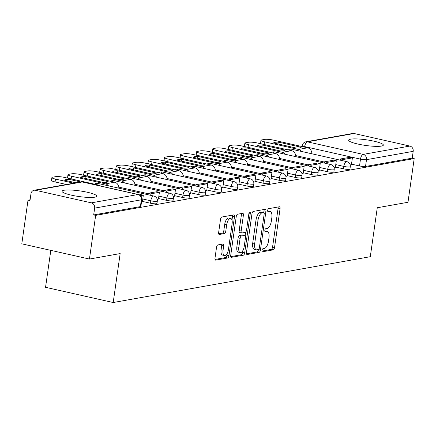 <?xml version="1.0" encoding="UTF-8"?>
<svg xmlns="http://www.w3.org/2000/svg" width="436" height="436" viewBox="0 0 436 436"><rect width="100%" height="100%" fill="white"/><g stroke="black" fill="none" stroke-linecap="round" stroke-linejoin="round"><path stroke-width="0.65" d="M261.976 250.395A1.542 0.676 102.7 0 0 262.347 251.774A1.542 0.676 102.7 0 0 262.472 251.779L273.225 249.861A2.207 0.965 102.7 0 0 274.544 247.528L280.059 208.746A2.207 0.965 102.7 0 0 279.536 206.773A2.207 0.965 102.7 0 0 279.356 206.768L268.603 208.686A1.542 0.676 102.7 0 0 267.682 210.321A1.542 0.676 102.7 0 0 268.053 211.7A1.542 0.676 102.7 0 0 268.178 211.7L269.568 211.455A7.058 3.085 102.7 0 1 270.135 211.465A7.058 3.085 102.7 0 1 271.824 217.771L271.366 221.003A7.058 3.085 102.7 0 1 267.143 228.475L265.753 228.726A1.542 0.676 102.7 0 0 264.832 230.361A1.542 0.676 102.7 0 0 265.197 231.739A1.542 0.676 102.7 0 0 265.322 231.739L266.718 231.494A7.058 3.085 102.7 0 1 267.284 231.5A7.058 3.085 102.7 0 1 268.974 237.811L268.511 241.043A7.058 3.085 102.7 0 1 264.292 248.515L262.903 248.76A1.542 0.676 102.7 0 0 261.976 250.395M381.375 146.093A17.527 2.845 8.1 0 0 383.348 145.101A17.527 2.845 8.1 0 0 370.328 140.452A17.527 2.845 8.1 0 0 350.615 139.171A17.527 2.845 8.1 0 0 348.642 140.163A17.527 2.845 8.1 0 0 361.662 144.812A17.527 2.845 8.1 0 0 381.375 146.093M94.792 197.181A17.527 2.845 8.1 0 0 96.759 196.189A17.527 2.845 8.1 0 0 83.745 191.535A17.527 2.845 8.1 0 0 64.027 190.26A17.527 2.845 8.1 0 0 62.059 191.251A17.527 2.845 8.1 0 0 75.074 195.9A17.527 2.845 8.1 0 0 94.792 197.181M217.858 244.928A2.207 0.965 102.7 0 0 216.539 247.261L214.992 258.139A2.207 0.965 102.7 0 0 215.52 260.112A2.207 0.965 102.7 0 0 215.7 260.118L227.636 257.987A2.207 0.965 102.7 0 0 228.955 255.654L234.475 216.872A2.207 0.965 102.7 0 0 233.947 214.899A2.207 0.965 102.7 0 0 233.772 214.894L221.831 217.024A2.207 0.965 102.7 0 0 220.512 219.357L218.643 232.502A2.207 0.965 102.7 0 0 219.172 234.475A2.207 0.965 102.7 0 0 219.346 234.475L224.458 233.565A2.207 0.965 102.7 0 0 225.777 231.233L226.704 224.714A5.902 2.578 102.7 0 1 230.704 218.474A5.902 2.578 102.7 0 1 232.115 223.75L228.48 249.278A5.902 2.578 102.7 0 1 224.48 255.518A5.902 2.578 102.7 0 1 223.069 250.242L223.673 245.991A2.207 0.965 102.7 0 0 223.145 244.018A2.207 0.965 102.7 0 0 222.97 244.013L217.858 244.928M414.2 158.59L407.982 202.271L377.265 207.749L370.295 256.7L113.191 302.53L120.162 253.578L89.44 259.055L95.658 215.373L414.2 158.59L412.227 158.148L413.197 151.341L366.496 159.669A4.496 0.73 -171.9 0 1 360.49 159.145L304.682 146.589A4.496 0.73 -171.9 0 1 302.295 145.586L302.153 146.578M246.46 252.531A2.207 0.965 102.7 0 0 246.989 254.504A2.207 0.965 102.7 0 0 247.168 254.504L259.109 252.379A2.207 0.965 102.7 0 0 260.428 250.041L265.944 211.258A2.207 0.965 102.7 0 0 265.42 209.291A2.207 0.965 102.7 0 0 265.241 209.285L253.3 211.416A2.207 0.965 102.7 0 0 251.981 213.749L246.46 252.531M243.375 255.185L231.434 257.311A2.207 0.965 102.7 0 1 231.254 257.311A2.207 0.965 102.7 0 1 230.726 255.338L236.247 216.556A2.207 0.965 102.7 0 1 237.566 214.218L242.678 213.308A2.207 0.965 102.7 0 1 242.852 213.313A2.207 0.965 102.7 0 1 243.381 215.28L241.141 231.009A2.207 0.965 102.7 0 0 241.669 232.982A2.207 0.965 102.7 0 0 241.849 232.988L245.239 232.383A2.207 0.965 102.7 0 0 246.558 230.045L248.885 213.673A1.542 0.676 102.7 0 1 249.932 212.038A1.542 0.676 102.7 0 1 250.302 213.417L244.689 252.847A2.207 0.965 102.7 0 1 243.375 255.185L241.402 254.738L230.758 256.635M89.44 259.055L21.8 243.833L28.018 200.151L30.106 199.781M50.81 250.362L45.551 287.308L113.191 302.53M95.658 215.373L93.686 214.932L94.656 208.125A4.496 3.979 -100.1 0 0 91.337 202.849L35.529 190.287A4.496 3.979 -100.1 0 0 34.112 190.254A4.496 3.979 -100.1 0 0 30.956 193.791L29.991 200.598L28.018 200.151M412.227 158.148L365.532 166.47A4.496 0.73 -171.9 0 1 359.526 165.953L351.503 164.149M354.07 133.503L307.369 141.831A4.496 3.979 -100.1 0 0 305.958 141.793L352.659 133.471A4.496 3.979 79.9 0 1 354.07 133.503L409.878 146.065A4.496 3.979 79.9 0 1 413.197 151.341M334.118 167.778L335.349 167.538M318.035 170.645L319.266 170.405M301.952 173.512L303.233 173.283L304.148 166.487L294.976 168.122L294.791 169.397M285.869 176.378L287.15 176.149L288.065 169.353L278.893 170.988L278.713 172.264M269.786 179.245L271.023 179.005M253.708 182.112L254.94 181.872M237.625 184.978L238.857 184.739M221.543 187.845L222.823 187.616L223.739 180.82L214.567 182.455L214.387 183.73M205.46 190.712L206.74 190.483L207.661 183.687L198.484 185.322L198.304 186.597M189.382 193.579L190.614 193.339M173.299 196.445L174.531 196.205M157.216 199.312L158.448 199.072M141.493 202.113L142.414 201.95L143.33 195.154L140.506 195.655M150.458 203.22L150.802 200.805A4.496 0.73 -171.9 0 0 157.314 201.072L156.971 203.487A4.496 0.73 8.1 0 1 150.458 203.22L142.441 201.416M166.541 200.353L166.884 197.939A4.496 0.73 -171.9 0 0 173.397 198.206L173.054 200.62A4.496 0.73 8.1 0 1 166.541 200.353L158.524 198.549M182.624 197.486L182.967 195.072A4.496 0.73 -171.9 0 0 189.48 195.339L189.137 197.753A4.496 0.73 8.1 0 1 182.624 197.486L174.602 195.682M198.707 194.62L199.05 192.205A4.496 0.73 -171.9 0 0 205.558 192.472L205.214 194.887A4.496 0.73 8.1 0 1 198.707 194.62L190.685 192.816M214.785 191.753L215.128 189.338A4.496 0.73 -171.9 0 0 221.641 189.606L221.297 192.02A4.496 0.73 8.1 0 1 214.785 191.753L206.768 189.949M230.867 188.886L231.211 186.472A4.496 0.73 -171.9 0 0 237.724 186.739L237.38 189.153A4.496 0.73 8.1 0 1 230.867 188.886L222.851 187.082M246.95 186.019L247.294 183.605A4.496 0.73 -171.9 0 0 253.806 183.867L253.463 186.286A4.496 0.73 8.1 0 1 246.95 186.019L238.933 184.215M263.033 183.153L263.377 180.738A4.496 0.73 -171.9 0 0 269.889 181L269.541 183.42A4.496 0.73 8.1 0 1 263.033 183.153L255.011 181.349M279.116 180.286L279.46 177.872A4.496 0.73 -171.9 0 0 285.967 178.133L285.624 180.553A4.496 0.73 8.1 0 1 279.116 180.286L271.094 178.482M295.194 177.419L295.537 175.005A4.496 0.73 -171.9 0 0 302.05 175.267L301.707 177.681A4.496 0.73 8.1 0 1 295.194 177.419L287.177 175.615M311.277 174.553L311.62 172.138A4.496 0.73 -171.9 0 0 318.133 172.4L317.79 174.814A4.496 0.73 8.1 0 1 311.277 174.553L303.26 172.749M327.36 171.686L327.703 169.272A4.496 0.73 -171.9 0 0 334.216 169.533L333.872 171.948A4.496 0.73 8.1 0 1 327.36 171.686L319.343 169.882M343.443 168.819L343.786 166.405A4.496 0.73 -171.9 0 0 350.293 166.666L349.95 169.081A4.496 0.73 8.1 0 1 343.443 168.819L335.42 167.015M350.195 164.912L351.427 164.672M93.686 214.932L140.381 206.604A4.496 0.73 8.1 0 0 140.888 206.353L141.858 199.546A4.496 0.73 -171.9 0 1 141.351 199.802L94.656 208.125M267.284 231.5L265.311 231.058A7.058 3.085 102.7 0 0 264.81 231.036M270.135 211.465L268.162 211.019A7.058 3.085 102.7 0 0 267.66 211.002M261.96 251.076L271.252 249.419A2.207 0.965 102.7 0 0 272.571 247.081L278.092 208.299A2.207 0.965 102.7 0 0 278.059 207.002M263.736 212.485L263.976 210.817A2.207 0.965 102.7 0 0 263.944 209.514M246.493 253.834L257.136 251.932A2.207 0.965 102.7 0 0 258.455 249.599L258.461 249.55M258.423 249.561A1.542 0.676 102.7 0 0 259.349 247.926L264.194 213.88A1.542 0.676 102.7 0 0 263.824 212.501A1.542 0.676 102.7 0 0 263.698 212.501L262.232 212.763A7.058 3.085 102.7 0 0 258.014 220.235L254.7 243.506A7.058 3.085 102.7 0 0 256.39 249.812A7.058 3.085 102.7 0 0 256.957 249.823L258.423 249.561M261.965 212.109A1.542 0.676 102.7 0 0 261.851 212.06A1.542 0.676 102.7 0 0 261.725 212.054L263.698 212.501M256.39 249.812L254.417 249.37A7.058 3.085 102.7 0 1 252.727 243.059L256.041 219.788A7.058 3.085 102.7 0 1 260.259 212.316L261.725 212.054M239.876 232.541A2.207 0.965 102.7 0 1 239.696 232.541A2.207 0.965 102.7 0 1 239.168 230.568L241.408 214.839A2.207 0.965 102.7 0 0 241.381 213.536M245.593 232.197L245.13 235.462M243.021 250.286L242.721 252.406L244.689 252.847M238.819 247.332A5.902 2.578 102.7 0 0 240.231 252.608A5.902 2.578 102.7 0 0 244.231 246.367L245.512 237.369A2.207 0.965 102.7 0 0 244.983 235.402A2.207 0.965 102.7 0 0 244.809 235.396L241.419 236.001A2.207 0.965 102.7 0 0 240.1 238.334L238.819 247.332L236.846 246.89A5.902 2.578 102.7 0 0 238.258 252.161L240.231 252.608M243.174 235.031A2.207 0.965 102.7 0 0 243.016 234.955A2.207 0.965 102.7 0 0 242.836 234.955L244.809 235.396M236.846 246.89L238.127 237.893A2.207 0.965 102.7 0 1 239.446 235.56L242.836 234.955M241.402 254.738A2.207 0.965 102.7 0 0 242.721 252.406M224.48 255.518L222.507 255.076A5.902 2.578 102.7 0 1 221.096 249.801L221.701 245.544A2.207 0.965 102.7 0 0 221.673 244.247M230.704 218.474L228.731 218.033A5.902 2.578 102.7 0 0 224.731 224.268L226.704 224.714M218.67 233.8L222.485 233.124A2.207 0.965 102.7 0 0 223.804 230.786L224.731 224.268M231.985 220.066L232.502 216.425A2.207 0.965 102.7 0 0 232.475 215.128M215.019 259.442L225.668 257.545A2.207 0.965 102.7 0 0 226.987 255.207L227.27 253.202M299.69 147.875A13.93 2.262 8.1 0 0 301.189 147.254L278.282 142.098A13.93 2.262 -171.9 0 0 273.541 142.943L296.447 148.098A13.93 2.262 8.1 0 0 299.69 147.875M340.472 160.219L340.658 158.944L343.219 159.522L352.397 157.887L351.427 164.688M343.219 159.522L343.039 160.797M340.658 158.944L349.83 157.309L352.397 157.887M298.458 149.444L307.631 147.809L273.71 140.179A6.742 1.095 8.1 0 0 264.701 139.395L261.714 139.929A6.742 1.095 8.1 0 0 260.957 140.31A6.742 1.095 8.1 0 0 264.538 141.814L298.458 149.444A5.619 4.97 79.9 0 1 301.434 151.434M307.631 147.809A5.619 4.97 79.9 0 1 311.838 153.777M261.633 143.945A6.742 1.095 -171.9 0 1 260.548 143.166L260.957 140.31M278.021 143.951L278.282 142.098M283.607 150.742A13.93 2.262 8.1 0 0 285.106 150.12L262.205 144.965A13.93 2.262 -171.9 0 0 257.458 145.809L280.364 150.965A13.93 2.262 8.1 0 0 283.607 150.742M324.395 163.086L324.575 161.81L327.136 162.388L336.314 160.753L335.344 167.555M327.136 162.388L326.956 163.664M324.575 161.81L333.747 160.175L336.314 160.753M282.375 152.311L291.548 150.676L257.632 143.046A6.742 1.095 8.1 0 0 248.624 142.261L245.632 142.795A6.742 1.095 8.1 0 0 244.874 143.177A6.742 1.095 8.1 0 0 248.455 144.681L282.375 152.311A5.619 4.97 79.9 0 1 285.351 154.3M291.548 150.676A5.619 4.97 79.9 0 1 295.755 156.644M245.55 146.812A6.742 1.095 -171.9 0 1 244.471 146.033L244.874 143.177M261.938 146.818L262.205 144.965M267.53 153.608A13.93 2.262 8.1 0 0 269.028 152.987L246.122 147.831A13.93 2.262 -171.9 0 0 241.381 148.681L264.281 153.832A13.93 2.262 8.1 0 0 267.53 153.608M308.312 165.953L308.492 164.677L311.059 165.255L320.231 163.62L319.261 170.422M311.059 165.255L310.873 166.53M308.492 164.677L317.67 163.042L320.231 163.62M266.292 155.178L275.465 153.543L241.549 145.913A6.742 1.095 8.1 0 0 232.541 145.128L229.549 145.662A6.742 1.095 8.1 0 0 228.791 146.044A6.742 1.095 8.1 0 0 232.372 147.548L266.292 155.178A5.619 4.97 79.9 0 1 269.274 157.167M275.465 153.543A5.619 4.97 79.9 0 1 279.672 159.511M229.472 149.679A6.742 1.095 -171.9 0 1 228.388 148.899L228.791 146.044M245.855 149.684L246.122 147.831M251.447 156.475A13.93 2.262 8.1 0 0 252.945 155.854L230.039 150.698A13.93 2.262 -171.9 0 0 225.298 151.548L248.204 156.698A13.93 2.262 8.1 0 0 251.447 156.475M292.229 168.819L292.409 167.544L301.587 165.909L304.148 166.487M292.409 167.544L294.976 168.122M250.21 158.045L259.387 156.41L225.466 148.78A6.742 1.095 8.1 0 0 216.458 147.995L213.471 148.529A6.742 1.095 8.1 0 0 212.708 148.91A6.742 1.095 8.1 0 0 216.294 150.415L250.21 158.045A5.619 4.97 79.9 0 1 253.191 160.034M259.387 156.41A5.619 4.97 79.9 0 1 263.589 162.377M213.389 152.546A6.742 1.095 -171.9 0 1 212.305 151.766L212.708 148.91M229.777 152.551L230.039 150.698M235.364 159.342A13.93 2.262 8.1 0 0 236.862 158.72L213.956 153.565A13.93 2.262 -171.9 0 0 209.215 154.415L232.121 159.565A13.93 2.262 8.1 0 0 235.364 159.342M276.146 171.686L276.331 170.411L285.504 168.776L288.065 169.353M276.331 170.411L278.893 170.988M234.127 160.911L243.304 159.276L209.384 151.646A6.742 1.095 8.1 0 0 200.375 150.861L197.388 151.396A6.742 1.095 8.1 0 0 196.631 151.777A6.742 1.095 8.1 0 0 200.211 153.281L234.127 160.911A5.619 4.97 79.9 0 1 237.108 162.9M243.304 159.276A5.619 4.97 79.9 0 1 247.512 165.244M197.306 155.412A6.742 1.095 -171.9 0 1 196.222 154.633L196.631 151.777M213.695 155.418L213.956 153.565M219.281 162.208A13.93 2.262 8.1 0 0 220.78 161.587L197.873 156.431A13.93 2.262 -171.9 0 0 193.132 157.282L216.038 162.432A13.93 2.262 8.1 0 0 219.281 162.208M260.069 174.553L260.248 173.277L262.81 173.855L271.988 172.22L271.018 179.022M262.81 173.855L262.63 175.13M260.248 173.277L269.421 171.642L271.988 172.22M218.049 163.778L227.221 162.143L193.301 154.513A6.742 1.095 8.1 0 0 184.292 153.728L181.305 154.262A6.742 1.095 8.1 0 0 180.548 154.644A6.742 1.095 8.1 0 0 184.128 156.148L218.049 163.778A5.619 4.97 79.9 0 1 221.025 165.767M227.221 162.143A5.619 4.97 79.9 0 1 231.429 168.111M181.223 158.279A6.742 1.095 -171.9 0 1 180.139 157.5L180.548 154.644M197.612 158.284L197.873 156.431M203.198 165.075A13.93 2.262 8.1 0 0 204.697 164.454L181.796 159.298A13.93 2.262 -171.9 0 0 177.049 160.148L199.955 165.299A13.93 2.262 8.1 0 0 203.198 165.075M243.986 177.419L244.165 176.144L246.727 176.722L255.905 175.087L254.935 181.888M246.727 176.722L246.547 177.997M244.165 176.144L253.343 174.509L255.905 175.087M201.966 166.645L211.138 165.01L177.223 157.38A6.742 1.095 8.1 0 0 168.214 156.595L165.222 157.129A6.742 1.095 8.1 0 0 164.465 157.51A6.742 1.095 8.1 0 0 168.045 159.015L201.966 166.645A5.619 4.97 79.9 0 1 204.942 168.634M211.138 165.01A5.619 4.97 79.9 0 1 215.346 170.977M165.14 161.146A6.742 1.095 -171.9 0 1 164.061 160.366L164.465 157.51M181.529 161.156L181.796 159.298M187.12 167.942A13.93 2.262 8.1 0 0 188.619 167.32L165.713 162.165A13.93 2.262 -171.9 0 0 160.971 163.015L183.872 168.165A13.93 2.262 8.1 0 0 187.12 167.942M227.903 180.286L228.083 179.011L230.649 179.588L239.822 177.953L238.852 184.755M230.649 179.588L230.464 180.864M228.083 179.011L237.26 177.376L239.822 177.953M185.883 169.511L195.055 167.876L161.14 160.246A6.742 1.095 8.1 0 0 152.131 159.467L149.139 159.996A6.742 1.095 8.1 0 0 148.382 160.377A6.742 1.095 8.1 0 0 151.962 161.881L185.883 169.511A5.619 4.97 79.9 0 1 188.864 171.501M195.055 167.876A5.619 4.97 79.9 0 1 199.263 173.844M149.063 164.012A6.742 1.095 -171.9 0 1 147.978 163.233L148.382 160.377M165.446 164.023L165.713 162.165M171.037 170.808A13.93 2.262 8.1 0 0 172.536 170.187L149.63 165.031A13.93 2.262 -171.9 0 0 144.888 165.882L167.795 171.032A13.93 2.262 8.1 0 0 171.037 170.808M211.82 183.153L212 181.877L221.177 180.242L223.739 180.82M212 181.877L214.567 182.455M169.8 172.378L178.978 170.743L145.057 163.113A6.742 1.095 8.1 0 0 136.048 162.334L133.062 162.862A6.742 1.095 8.1 0 0 132.304 163.244A6.742 1.095 8.1 0 0 135.885 164.748L169.8 172.378A5.619 4.97 79.9 0 1 172.781 174.367M178.978 170.743A5.619 4.97 79.9 0 1 183.18 176.711M132.98 166.879A6.742 1.095 -171.9 0 1 131.895 166.1L132.304 163.244M149.368 166.89L149.63 165.031M154.954 173.675A13.93 2.262 8.1 0 0 156.453 173.054L133.547 167.904A13.93 2.262 -171.9 0 0 128.805 168.748L151.712 173.899A13.93 2.262 8.1 0 0 154.954 173.675M195.737 186.019L195.922 184.744L205.094 183.109L207.661 183.687M195.922 184.744L198.484 185.322M153.717 175.245L162.895 173.61L128.974 165.98A6.742 1.095 8.1 0 0 119.965 165.2L116.979 165.729A6.742 1.095 8.1 0 0 116.221 166.111A6.742 1.095 8.1 0 0 119.802 167.615L153.717 175.245A5.619 4.97 79.9 0 1 156.698 177.234M162.895 173.61A5.619 4.97 79.9 0 1 167.102 179.578M116.897 169.746A6.742 1.095 -171.9 0 1 115.813 168.966L116.221 166.111M133.285 169.757L133.547 167.904M138.871 176.542A13.93 2.262 8.1 0 0 140.37 175.921L117.464 170.77A13.93 2.262 -171.9 0 0 112.722 171.615L135.629 176.771A13.93 2.262 8.1 0 0 138.871 176.542M179.659 188.886L179.839 187.611L182.401 188.189L191.578 186.554L190.608 193.355M182.401 188.189L182.221 189.464M179.839 187.611L189.011 185.976L191.578 186.554M137.64 178.111L146.812 176.476L112.897 168.846A6.742 1.095 8.1 0 0 103.888 168.067L100.896 168.596A6.742 1.095 8.1 0 0 100.138 168.977A6.742 1.095 8.1 0 0 103.719 170.481L137.64 178.111A5.619 4.97 79.9 0 1 140.615 180.101M146.812 176.476A5.619 4.97 79.9 0 1 151.02 182.444M100.814 172.612A6.742 1.095 -171.9 0 1 99.73 171.833L100.138 168.977M117.202 172.623L117.464 170.77M122.789 179.409A13.93 2.262 8.1 0 0 124.287 178.787L101.386 173.637A13.93 2.262 -171.9 0 0 96.645 174.482L119.546 179.637A13.93 2.262 8.1 0 0 122.789 179.409M163.576 191.753L163.756 190.478L166.323 191.055L175.495 189.42L174.525 196.227M166.323 191.055L166.138 192.331M163.756 190.478L172.934 188.843L175.495 189.42M121.557 180.978L130.729 179.343L96.814 171.713A6.742 1.095 8.1 0 0 87.805 170.934L84.813 171.462A6.742 1.095 8.1 0 0 84.055 171.844A6.742 1.095 8.1 0 0 87.636 173.348L121.557 180.978A5.619 4.97 79.9 0 1 124.533 182.967M130.729 179.343A5.619 4.97 79.9 0 1 134.937 185.311M84.731 175.479A6.742 1.095 -171.9 0 1 83.652 174.7L84.055 171.844M101.119 175.49L101.386 173.637M106.711 182.275A13.93 2.262 8.1 0 0 108.21 181.654L85.303 176.504A13.93 2.262 -171.9 0 0 80.562 177.348L103.468 182.504A13.93 2.262 8.1 0 0 106.711 182.275M147.493 194.62L147.673 193.344L150.24 193.922L159.413 192.287L158.442 199.094M150.24 193.922L150.055 195.197M147.673 193.344L156.851 191.709L159.413 192.287M105.474 183.85L114.652 182.21L80.731 174.58A6.742 1.095 8.1 0 0 71.722 173.8L68.73 174.329A6.742 1.095 8.1 0 0 67.972 174.711A6.742 1.095 8.1 0 0 71.553 176.215L105.474 183.85A5.619 4.97 79.9 0 1 108.455 185.834M114.652 182.21A5.619 4.97 79.9 0 1 118.854 188.178M68.654 178.346A6.742 1.095 -171.9 0 1 67.569 177.566L67.972 174.711M85.036 178.357L85.303 176.504M139.302 194.838L140.768 194.576L143.33 195.154M97.359 185.295L98.569 185.077L64.648 177.447A6.742 1.095 8.1 0 0 55.639 176.667L52.652 177.196A6.742 1.095 8.1 0 0 51.895 177.577A6.742 1.095 8.1 0 0 55.476 179.082L73.733 183.191M66.436 184.493L55.067 181.932A6.742 1.095 -171.9 0 1 51.486 180.433L51.895 177.577M98.569 185.077A5.619 4.97 79.9 0 1 100.498 186.003M80.693 181.948L69.22 179.37A13.93 2.262 -171.9 0 0 64.479 180.215L75.951 182.793M68.959 181.223L69.22 179.37M91.337 202.849L138.032 194.521L82.224 181.965L35.529 190.287M359.526 165.953L360.49 159.145A4.496 1.962 102.7 0 1 363.177 154.388L409.878 146.065M304.606 147.128L304.682 146.589A4.496 1.962 102.7 0 1 307.369 141.831L363.177 154.388A4.496 3.979 79.9 0 1 366.496 159.669L365.532 166.47M157.314 201.072A4.496 4.496 0 0 0 153.854 196.053A4.496 1.962 -77.3 0 0 153.488 196.047A4.496 1.962 -77.3 0 0 150.802 200.805L142.785 199.001M173.397 198.206A4.496 4.496 0 0 0 169.931 193.186A4.496 1.962 -77.3 0 0 169.571 193.181A4.496 1.962 -77.3 0 0 166.884 197.939L158.868 196.135M147.641 193.606L118.805 187.115M189.48 195.339A4.496 4.496 0 0 0 186.014 190.319A4.496 1.962 -77.3 0 0 185.654 190.314A4.496 1.962 -77.3 0 0 182.967 195.072L174.95 193.268M163.718 190.739L134.888 184.248M205.558 192.472A4.496 4.496 0 0 0 202.097 187.453A4.496 1.962 -77.3 0 0 201.737 187.447A4.496 1.962 -77.3 0 0 199.05 192.205L191.028 190.401M179.801 187.872L150.97 181.381M221.641 189.606A4.496 4.496 0 0 0 218.18 184.586A4.496 1.962 -77.3 0 0 217.815 184.581A4.496 1.962 -77.3 0 0 215.128 189.338L207.111 187.535M195.884 185.006L167.053 178.515M237.724 186.739A4.496 4.496 0 0 0 234.263 181.719A4.496 1.962 -77.3 0 0 233.898 181.714A4.496 1.962 -77.3 0 0 231.211 186.472L223.194 184.668M211.967 182.139L183.131 175.648M253.806 183.867A4.496 4.496 0 0 0 250.34 178.853A4.496 1.962 -77.3 0 0 249.981 178.847A4.496 1.962 -77.3 0 0 247.294 183.605L239.277 181.801M228.044 179.272L199.214 172.781M269.889 181A4.496 4.496 0 0 0 266.423 175.986A4.496 1.962 -77.3 0 0 266.064 175.981A4.496 1.962 -77.3 0 0 263.377 180.738L255.354 178.934M244.127 176.406L215.297 169.915M285.967 178.133A4.496 4.496 0 0 0 282.506 173.119A4.496 1.962 -77.3 0 0 282.147 173.114A4.496 1.962 -77.3 0 0 279.46 177.872L271.437 176.068M260.21 173.539L231.38 167.048M302.05 175.267A4.496 4.496 0 0 0 298.589 170.253A4.496 1.962 -77.3 0 0 298.224 170.247A4.496 1.962 -77.3 0 0 295.537 175.005L287.52 173.201M276.293 170.672L247.463 164.181M318.133 172.4A4.496 4.496 0 0 0 314.672 167.386A4.496 1.962 -77.3 0 0 314.307 167.38A4.496 1.962 -77.3 0 0 311.62 172.138L303.603 170.334M292.376 167.805L263.54 161.315M334.216 169.533A4.496 4.496 0 0 0 330.75 164.519A4.496 1.962 -77.3 0 0 330.39 164.514A4.496 1.962 -77.3 0 0 327.703 169.272L319.686 167.468M308.454 164.939L279.623 158.448M350.293 166.666A4.496 4.496 0 0 0 346.833 161.652A4.496 1.962 -77.3 0 0 346.473 161.647A4.496 1.962 -77.3 0 0 343.786 166.405L335.764 164.595M324.537 162.072L295.706 155.581M289.308 150.175A4.496 1.962 -77.3 0 1 290.665 149.085A4.496 1.962 102.7 0 1 291.025 149.09A4.496 4.496 0 0 0 287.504 149.766M273.225 153.041A4.496 1.962 -77.3 0 1 274.582 151.951A4.496 1.962 102.7 0 1 274.942 151.957A4.496 4.496 0 0 0 271.421 152.633M257.147 155.908A4.496 1.962 -77.3 0 1 258.499 154.818A4.496 1.962 102.7 0 1 258.864 154.824A4.496 4.496 0 0 0 255.338 155.499M241.064 158.775A4.496 1.962 -77.3 0 1 242.416 157.685A4.496 1.962 102.7 0 1 242.781 157.69A4.496 4.496 0 0 0 239.255 158.366M224.981 161.642A4.496 1.962 -77.3 0 1 226.339 160.552A4.496 1.962 102.7 0 1 226.698 160.557A4.496 4.496 0 0 0 223.172 161.233M208.899 164.508A4.496 1.962 -77.3 0 1 210.256 163.418A4.496 1.962 102.7 0 1 210.615 163.424A4.496 4.496 0 0 0 207.095 164.1M192.821 167.375A4.496 1.962 -77.3 0 1 194.173 166.285A4.496 1.962 102.7 0 1 194.532 166.29A4.496 4.496 0 0 0 191.012 166.966M176.738 170.242A4.496 1.962 -77.3 0 1 178.09 169.152A4.496 1.962 102.7 0 1 178.455 169.157A4.496 4.496 0 0 0 174.929 169.833M160.655 173.108A4.496 1.962 -77.3 0 1 162.012 172.018A4.496 1.962 102.7 0 1 162.372 172.024A4.496 4.496 0 0 0 158.846 172.7M144.572 175.975A4.496 1.962 -77.3 0 1 145.929 174.885A4.496 1.962 102.7 0 1 146.289 174.891A4.496 4.496 0 0 0 142.763 175.566M128.489 178.842A4.496 1.962 -77.3 0 1 129.846 177.752A4.496 1.962 102.7 0 1 130.206 177.757A4.496 4.496 0 0 0 126.685 178.433M112.412 181.708A4.496 1.962 -77.3 0 1 113.763 180.618A4.496 1.962 102.7 0 1 114.128 180.624A4.496 4.496 0 0 0 110.602 181.3M96.329 184.575A4.496 1.962 -77.3 0 1 97.68 183.485A4.496 1.962 102.7 0 1 98.046 183.491A4.496 4.496 0 0 0 94.519 184.166M140.381 206.604L141.351 199.802A4.496 3.979 79.9 0 0 138.032 194.521A4.496 1.962 -77.3 0 1 138.397 194.527L82.589 181.97A4.496 4.496 0 0 0 80.813 181.932L34.112 190.254M80.813 181.932A4.496 3.979 -100.1 0 1 82.224 181.965A4.496 1.962 -77.3 0 1 82.589 181.97M264.815 231.064L266.718 231.494M267.666 211.024L269.568 211.455M278.092 208.299L280.059 208.746M272.571 247.081L274.544 247.528M271.252 249.419L273.225 249.861M263.976 210.817L265.944 211.258M258.455 249.599L260.428 250.041M257.136 251.932L259.109 252.379M246.831 254.428L247.168 254.504M260.259 212.316L262.232 212.763M256.041 219.788L258.014 220.235M252.727 243.059L254.7 243.506M231.091 257.235L231.434 257.311M241.408 214.839L243.381 215.28M239.168 230.568L241.141 231.009M249.011 213.128L250.302 213.417M239.446 235.56L241.419 236.001M238.127 237.893L240.1 238.334M221.701 245.544L223.673 245.991M221.096 249.801L223.069 250.242M223.804 230.786L225.777 231.233M222.485 233.124L224.458 233.565M219.008 234.399L219.346 234.475M232.502 216.425L234.475 216.872M226.987 255.207L228.955 255.654M225.668 257.545L227.636 257.987M215.357 260.041L215.7 260.118M264.538 141.814L264.151 144.512M248.455 144.681L248.073 147.379M232.372 147.548L231.99 150.246M216.294 150.415L215.907 153.112M200.211 153.281L199.824 155.979M184.128 156.148L183.747 158.846M168.045 159.015L167.664 161.712M151.962 161.881L151.581 164.579M135.885 164.748L135.498 167.446M119.802 167.615L119.415 170.312M103.719 170.481L103.337 173.179M87.636 173.348L87.255 176.046M71.553 176.215L71.172 178.913M55.476 179.082L55.067 181.932M291.025 149.09L346.833 161.652M274.942 151.957L330.75 164.519M258.864 154.824L314.672 167.386M242.781 157.69L298.589 170.253M226.698 160.557L282.506 173.119M210.615 163.424L266.423 175.986M194.532 166.29L250.34 178.853M178.455 169.157L234.263 181.719M162.372 172.024L218.18 184.586M146.289 174.891L202.097 187.453M130.206 177.757L186.014 190.319M114.128 180.624L169.931 193.186M98.046 183.491L153.854 196.053M141.858 199.546A4.496 4.496 0 0 0 138.397 194.527M305.958 141.793A4.496 4.496 0 0 0 302.295 145.586M261.851 212.06L263.824 212.501M239.696 232.541L241.669 232.982M243.016 234.955L244.983 235.402"/></g></svg>
